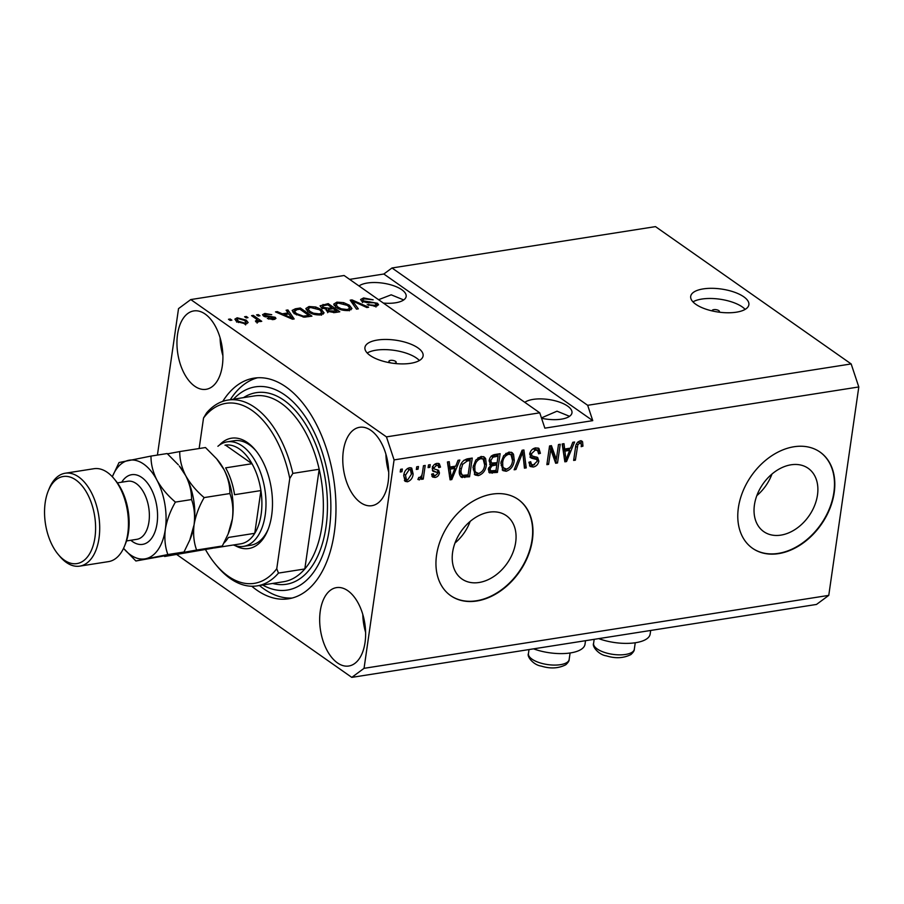 <?xml version="1.0" encoding="UTF-8"?>
<svg xmlns="http://www.w3.org/2000/svg" width="904" height="904" viewBox="0 0 904 904"><rect width="100%" height="100%" fill="white"/><g stroke="black" fill="none" stroke-linecap="round" stroke-linejoin="round"><path stroke-width="1.36" d="M719.053 312.162A3.672 1.446 8.2 0 0 719.448 311.62A3.672 1.446 8.2 0 0 717.595 310.038A3.672 1.446 8.2 0 0 713.742 309.643A3.672 1.446 8.2 0 0 712.182 310.569A3.672 1.446 8.2 0 0 712.239 310.942M736.376 312.185A29.391 11.605 8.2 0 0 748.874 304.738A29.391 11.605 8.2 0 0 734.048 292.06A29.391 11.605 8.2 0 0 703.21 288.907A29.391 11.605 8.2 0 0 690.701 296.354A29.391 11.605 8.2 0 0 705.538 309.032A29.391 11.605 8.2 0 0 736.376 312.185M745.156 309.383A29.391 11.605 8.2 0 0 701.753 299.066A29.391 11.605 8.2 0 0 692.972 301.868M393.794 363.363A3.672 1.446 8.2 0 0 394.63 363.295A3.672 1.446 8.2 0 0 396.189 362.357A3.672 1.446 8.2 0 0 394.336 360.775A3.672 1.446 8.2 0 0 390.483 360.38A3.672 1.446 8.2 0 0 388.912 361.306A3.672 1.446 8.2 0 0 390.935 362.945M410.597 363.318A29.391 11.605 8.2 0 0 423.106 355.871A29.391 11.605 8.2 0 0 408.269 343.192A29.391 11.605 8.2 0 0 377.431 340.04A29.391 11.605 8.2 0 0 364.933 347.486A29.391 11.605 8.2 0 0 379.77 360.165A29.391 11.605 8.2 0 0 410.597 363.318M419.377 360.515A29.391 11.605 8.2 0 0 375.974 350.198A29.391 11.605 8.2 0 0 367.193 353.001M817.487 495.008A38.669 28.013 125.1 0 0 808.176 468.306A38.669 28.013 125.1 0 0 775.892 471.063A38.669 28.013 125.1 0 0 754.433 504.907A38.669 28.013 125.1 0 0 763.744 531.62A38.669 28.013 125.1 0 0 796.029 528.863A38.669 28.013 125.1 0 0 817.487 495.008M515.664 542.389A38.669 28.013 125.1 0 0 506.353 515.675A38.669 28.013 125.1 0 0 474.069 518.433A38.669 28.013 125.1 0 0 452.61 552.276A38.669 28.013 125.1 0 0 461.921 578.989A38.669 28.013 125.1 0 0 494.205 576.232A38.669 28.013 125.1 0 0 515.664 542.389M532.377 540.05A58.771 42.578 125.1 0 0 518.229 499.46A58.771 42.578 125.1 0 0 469.165 503.641A58.771 42.578 125.1 0 0 436.564 555.09A58.771 42.578 125.1 0 0 450.712 595.679A58.771 42.578 125.1 0 0 499.776 591.487A58.771 42.578 125.1 0 0 532.377 540.05M450.542 595.555A58.771 42.578 125.1 0 0 499.55 591.182A58.771 42.578 125.1 0 0 532.049 539.812A58.771 42.578 125.1 0 0 518.06 499.347M834.2 492.669A58.771 42.578 125.1 0 0 820.052 452.079A58.771 42.578 125.1 0 0 770.988 456.271A58.771 42.578 125.1 0 0 738.387 507.709A58.771 42.578 125.1 0 0 752.535 548.299A58.771 42.578 125.1 0 0 801.599 544.118A58.771 42.578 125.1 0 0 834.2 492.669M752.365 548.186A58.771 42.578 125.1 0 0 801.373 543.801A58.771 42.578 125.1 0 0 833.872 492.443A58.771 42.578 125.1 0 0 819.883 451.966M541.564 418.269A24.984 9.865 8.2 0 0 561.339 419.162A24.984 9.865 8.2 0 0 571.972 412.834A24.984 9.865 8.2 0 0 559.361 402.065A24.984 9.865 8.2 0 0 533.157 399.387A24.984 9.865 8.2 0 0 524.817 402.337M569.543 416.315L557.011 411.184L541.451 417.908M383.364 303.066A24.984 9.865 8.2 0 0 395.523 302.795A24.984 9.865 8.2 0 0 406.156 296.467A24.984 9.865 8.2 0 0 393.545 285.698A24.984 9.865 8.2 0 0 367.329 283.02A24.984 9.865 8.2 0 0 359.001 285.969M403.715 299.947L391.195 294.817L378.573 299.699M388.132 482.205A39.674 22.408 -98.9 0 0 359.6 427.298A39.674 22.408 -98.9 0 0 343.362 450.78A39.674 22.408 -98.9 0 0 371.906 505.686A39.674 22.408 -98.9 0 0 388.132 482.205M222.316 365.837A39.674 22.408 -98.9 0 0 193.784 310.931A39.674 22.408 -98.9 0 0 177.546 334.412A39.674 22.408 -98.9 0 0 206.078 389.319A39.674 22.408 -98.9 0 0 222.316 365.837M365.035 642.529A39.674 22.408 -98.9 0 0 336.491 587.623A39.674 22.408 -98.9 0 0 320.265 611.104A39.674 22.408 -98.9 0 0 348.797 666.011A39.674 22.408 -98.9 0 0 365.035 642.529M598.697 638.619A34.092 13.47 8.2 0 0 650.157 634.066L650.677 630.461M251.775 586.244A111.667 63.088 -98.9 0 0 288.602 598.787A111.667 63.088 -98.9 0 0 334.299 532.693A111.667 63.088 -98.9 0 0 253.967 378.154A111.667 63.088 -98.9 0 0 222.757 401.387M176.8 554.57L351.792 677.379L816.504 604.437L828.765 595.386L858.8 386.957L851.161 363.939L587.668 405.297L391.997 267.979L383.827 274.014L349.622 279.381M851.161 363.939L655.49 226.621L391.997 267.979M190.778 299.563L344.096 275.505L539.756 412.823L386.449 436.881L190.778 299.563L178.529 308.614L157.42 455.074M361.702 301.145L360.606 299.495L363.611 297.947L373.137 299.812L364.809 298.919C362.786 299.224 362.312 299.868 363.408 300.84L377.51 303.258L378.573 304.795L375.827 306.253L367.205 304.625L374.403 305.303C376.324 305.021 376.765 304.422 375.736 303.507L374.007 302.772L367.069 302.682L361.702 301.145M362.391 302.603L362.775 299.925L363.25 301.959M375.951 307.044L375.736 303.507M356.515 309.157L350.187 300.173L351.984 299.891L368.606 307.258L366.821 307.541L352.537 300.976L358.323 308.863L356.515 309.157M336.876 302.139L343.644 302.637L349.317 305.168L351.95 308.546L348.774 310.501C343.622 310.784 339.429 309.744 336.175 307.349L333.712 304.162L336.876 302.139L336.672 303.563M308.998 306.512L315.767 307.01L321.44 309.541L324.084 312.92L320.897 314.874C315.756 315.168 311.552 314.117 308.298 311.722L305.846 308.535L308.998 306.512L308.795 307.948M288.116 312.897L286.105 310.241L287.924 309.948L294.173 318.942L292.478 319.202L275.505 311.903L277.313 311.62L282.251 313.824L288.116 312.897L287.935 314.095M230.124 320.445L228.475 319.281L230.215 319.01L231.876 320.174L230.124 320.445M236.916 321.654L234.87 319.146L237.142 317.79L246.193 320.129L248.148 322.57L245.877 323.926L236.916 321.654M246.238 317.914L244.588 316.75L246.329 316.479L247.99 317.643L246.238 317.914M255.934 318.728L251.549 315.654L253.301 315.383L261.742 321.315L259.99 321.587L258.646 320.637L258.092 322.016L255.99 321.948L255.436 320.999L257.346 319.993L255.934 318.728M258.465 321.914L258.646 320.637L258.092 322.016M256.612 322.027L257.346 319.993M258.216 316.038L256.566 314.874L258.307 314.603L259.968 315.767L258.216 316.038M263.493 315.993L262.544 314.671L264.883 313.439L271.754 314.694L265.979 314.298L265.019 315.575L275.155 317.27L275.957 318.411L273.697 319.564L267.313 318.49L272.432 318.728L273.584 317.654L263.493 315.993M264.397 316.524L264.612 314.976L264.861 316.716M273.663 319.564L273.584 317.654M294.873 313.903L292.139 310.411L295.393 308.784L300.331 308.004L311.936 316.151L304.332 317.157L294.873 313.903M321.383 307.631L320.084 305.812L328.208 303.631L339.814 311.778L334.616 312.592L327.101 311.258L326.536 309.258L321.383 307.631M326.141 309.88L326.344 310.558M556.344 459.424L558.48 444.542L560.231 444.271L557.531 462.972L555.677 463.266L550.751 449.457L548.604 464.373L546.863 464.645L549.553 445.943L551.417 445.649L556.344 459.424L554.683 458.271L550.242 445.83M536.84 459.548L531.586 458.215L529.642 454.147C530.467 450.576 532.49 448.486 535.71 447.875L538.92 448.407L540.411 453.311L538.626 453.831L537.564 450.52L535.247 450.09L531.394 453.819L532.083 455.932L537.688 457.526L538.852 461.13C538.129 464.464 536.264 466.419 533.247 467.018L530.23 466.509L528.908 462.238L530.682 461.729L531.529 464.543L533.507 464.837L537.123 461.356L536.84 459.548L534.976 458.181L529.925 457.051M530.219 457.254L530.806 457.819M514.127 469.786L522.105 450.248L523.902 449.966L526.23 467.888L524.433 468.17L522.783 452.282L515.935 469.504L514.127 469.786M508.975 452.068L512.15 452.667L513.495 454.226L514.274 460.373C513.675 465.91 510.986 469.538 506.206 471.266L502.94 470.6L500.952 462.69L503.63 455.706L508.975 452.068M481.109 456.452L484.273 457.04L485.629 458.611L486.397 464.758C485.798 470.283 483.109 473.911 478.329 475.64L475.063 474.973L473.086 467.063L475.764 460.079L481.109 456.452M455.752 466.125L458.023 460.305L459.842 460.023L451.785 479.572L450.09 479.832L447.423 461.967L449.231 461.684L449.898 467.04L455.752 466.125M400.223 471.99L400.608 469.323L402.348 469.052L401.964 471.718L400.223 471.99M828.765 595.386L364.052 668.327L394.087 459.899L386.449 436.881M858.8 386.957L394.087 459.899M403.738 475.617C404.099 471.594 406.009 468.95 409.455 467.696L411.761 468.136L413.128 474.001C412.744 477.956 410.845 480.555 407.433 481.787L405.116 481.323L403.738 475.617M416.337 469.458L416.721 466.792L418.462 466.52L418.077 469.187L416.337 469.458M422.45 472.781L423.467 465.729L425.208 465.458L423.253 479.063L421.513 479.335L421.818 477.165L419.411 479.9L417.874 479.425L418.812 477.38L419.953 477.436L421.739 475.606L422.45 472.781M428.089 467.617L428.473 464.95L430.225 464.667L429.841 467.345L428.089 467.617M432.372 466.633L432.587 467.809L434.248 468.973L438.576 470.306L439.457 472.961C438.858 475.549 437.378 477.041 435.027 477.448L432.587 477.041L431.615 474.182L433.389 473.673L433.954 475.323L435.253 475.515L437.672 473.515L437.287 472.464L432.993 471.289L432.236 468.408C432.835 465.56 434.417 463.876 436.994 463.368L439.333 463.741L440.519 467.097L438.734 467.605L438.056 465.571L436.587 465.334L434.022 467.797L434.327 469.04L432.756 467.922M468.001 474.882L467.899 475.617L460.554 476.431L462.215 477.594C459.594 476.092 458.712 473.334 459.56 469.312C460.068 463.82 462.645 460.328 467.3 458.848L472.25 458.079L469.549 476.781L461.209 477.165M489.663 464.272L490.748 465.029L489.098 460.803C489.765 457.141 491.719 455.051 494.963 454.509L500.127 453.695L497.426 472.408L489.459 472.882L488.307 469.244L490.748 465.029L490.137 464.724M570.514 448.113L572.786 442.293L574.605 442.011L566.548 461.56L564.853 461.82L562.186 443.954L563.994 443.672L564.661 449.028L570.514 448.113M580.165 440.903L582.594 441.807L582.944 446.158L581.159 446.678C581.667 444.621 581.204 443.423 579.769 443.096L577.825 444.779L575.385 460.17L573.644 460.441L575.475 447.74C575.645 444.259 577.215 441.977 580.165 440.903M582.04 441.197L581.283 440.892M578.108 441.932L580.662 443.254L577.859 441.988M539.756 412.823L544.852 428.157L592.753 420.642L587.668 405.297M351.792 677.379L364.052 668.327M400.416 470.634L401.964 471.718M410.845 467.718L411.512 472.476M411.512 472.871L413.128 474.001M404.009 474.159L405.5 475.21L406.404 479.572L407.749 479.832L405.772 480.623L407.433 481.787M405.772 480.623L404.382 480.589M403.715 475.832L404.743 478.408L406.404 479.572M407.749 479.832L411.388 474.284L410.484 469.91L407.444 468.487M407.478 468.475L409.139 469.639L405.5 475.21M410.484 469.91L409.139 469.639M416.529 468.102L418.077 469.187M422.066 474.623L421.716 477.086M421.705 477.979L423.253 479.063M421.14 476.69L421.818 477.165M419.354 477.47L418.269 478.555M418.089 478.973L419.411 479.9M428.293 466.261L429.841 467.345M438.361 463.356L438.858 465.933L440.519 467.097M438.056 465.571L434.937 464.17L436.587 465.334M432.654 466.837L434.022 467.797M437.547 469.865L437.796 471.798L439.457 472.961M437.796 471.798L437.57 472.769M435.547 475.459L433.378 476.284L435.027 477.448M433.378 476.284L431.931 476.295M432.146 474.035L433.954 475.323M432.394 470.532L437.287 472.464M455.141 466.215L454.384 468.069M450.576 477.312L450.124 478.408L451.785 479.572M447.751 461.921L448.237 465.876L449.898 467.04M449.604 476.623L451.22 477.753L454.87 468.396L453.209 467.232L448.497 467.978L449.559 476.589M448.497 467.978L450.158 469.142L451.22 477.753M454.87 468.396L450.158 469.142M470.385 458.373L470.08 460.452M467.899 475.617L469.549 476.781M459.447 470.204L460.769 473.933L462.871 475.334L468.125 474.871L470.193 460.531L467.198 461.006L462.622 464.385L461.3 469.063C460.656 471.922 461.176 474.012 462.871 475.334M470.193 460.531L468.532 459.368L463.741 460.328M459.786 468.001L461.3 469.063M461.334 463.469L462.622 464.385M465.549 459.842L467.198 461.006M483.391 456.588L485.629 458.611M483.968 457.447L484.736 463.594M484.793 463.628L486.397 464.758M479.821 473.12L476.668 474.476L478.329 475.64M476.668 474.476L474.317 474.295M473.007 467.617L474.577 471.786L478.634 473.459C482.295 472.091 484.307 469.266 484.657 464.995L483.177 459.119L480.804 458.633C477.222 459.955 475.233 462.701 474.815 466.848L474.939 470.961L476.238 472.95M483.177 459.119L481.516 457.955L477.911 457.831M473.278 469.797L474.939 470.961M473.312 465.786L474.815 466.848M479.143 457.469L480.804 458.633M498.251 453.989L497.957 456.079M496.997 462.735L496.691 464.825M495.878 470.509L497.426 472.408M495.765 471.244L488.759 472.103M489.154 460.475L491.539 463.029L497.121 462.724L498.07 456.158L492.883 457.198L490.838 460.509L491.539 463.029M498.07 456.158L496.409 454.994L491.234 456.034M488.42 468.634L490.669 470.848L496.002 470.487L496.804 464.905L491.991 465.831L490.092 468.656L490.669 470.848M496.804 464.905L495.143 463.741L490.273 464.701M488.725 467.696L490.092 468.656M490.33 464.667L491.991 465.831M489.38 459.481L490.838 460.509M491.347 456.124L492.883 457.198M492.951 455.537L494.612 456.701M511.268 452.215L513.495 454.226M511.845 453.062L512.613 459.209M512.67 459.255L514.274 460.373M507.698 468.747L504.545 470.103L506.206 471.266M504.545 470.103L502.195 469.91M500.884 463.232L502.454 467.402L506.5 469.086C510.172 467.718 512.184 464.893 512.534 460.622L511.054 454.735L508.681 454.26C505.099 455.582 503.099 458.328 502.692 462.475L502.805 466.588L504.116 468.566M511.054 454.735L509.393 453.571L505.788 453.458M501.155 465.424L502.805 466.588M501.178 461.413L502.692 462.475M507.02 453.096L508.681 454.26M522.422 450.203L522.693 452.215M522.93 454.079L524.569 466.724L526.23 467.888M521.608 451.458L522.783 452.282M514.625 468.577L515.935 469.504M537.993 447.966L538.75 452.147L540.411 453.311M537.564 450.52L535.914 449.356L533.586 448.926L535.247 450.09M533.586 448.926L532.524 449.198M529.959 452.814L531.394 453.819M529.733 453.65L532.083 455.932M536.716 457.062L537.191 459.966L538.852 461.13M534.614 464.543L531.597 465.854L533.247 467.018M531.597 465.854L529.518 465.786M529.111 462.181L531.529 464.543M556.231 459.356L555.87 461.808L557.531 462.972M555.87 461.808L555.192 461.91M549.203 448.373L550.751 449.457M547.056 463.289L548.604 464.373M569.904 448.203L569.147 450.045M565.339 459.3L564.887 460.396L566.548 461.56M562.514 443.909L563 447.864L564.661 449.028M564.367 458.611L565.983 459.74L569.633 450.384L567.972 449.22L563.26 449.966L564.322 458.577M563.26 449.966L564.921 451.13L565.983 459.74M569.633 450.384L564.921 451.13M580.933 440.643L581.283 444.994L582.944 446.158M576.515 443.853L577.825 444.779M573.837 459.085L575.385 460.17M585.521 640.687L585.001 644.292A34.092 13.47 -171.8 0 1 533.541 648.846M230.011 320.366L230.215 319.01M235.729 320.705L236.758 320.468L237.142 317.79M245.933 321.903L246.193 320.129M245.888 322.852L246.916 323.688M244.724 323.078L245.978 322.242L244.453 320.4L238.306 318.649L237.051 319.462L238.577 321.327L244.724 323.078L244.577 324.039M238.396 322.558L238.577 321.327M246.137 317.835L246.329 316.479M253.097 316.75L253.301 315.383M257.414 321.214L258.431 321.926M258.103 315.959L258.307 314.603M264.691 314.795L264.883 313.439M266.047 317.055L266.183 316.05M274.873 319.293L275.155 317.27M268.759 319.168L268.906 318.118M272.296 319.688L272.432 318.728M263.855 316.231L264.454 316.117M287.596 312.208L287.924 309.948M288.048 313.36L288.5 314.004M277.178 312.614L277.313 311.62M282.116 314.75L282.251 313.824M290.692 316.558L288.896 313.937L284.184 314.682L292.116 318.219L290.692 316.558M292.003 318.999L292.116 318.219M284.059 315.575L284.184 314.682M295.201 310.106L295.393 308.784M300.139 309.36L300.331 308.004M292.76 312.038L294.207 311.597M308.84 315.473L299.947 309.224L296.953 309.699L294.467 311.541L296.636 313.631L303.292 316.14L308.84 315.473L308.671 316.66M305.733 317.089L305.902 315.937M303.156 317.101L303.292 316.14M296.455 314.897L296.636 313.631M294.195 313.394L294.308 310.897L293.924 313.575M315.643 307.902L315.767 307.01M321.225 311.078L321.44 309.541M321.858 312.818L323.203 314.129M306.32 309.914L307.97 309.304M319.53 313.925L321.914 312.49L319.688 309.801L310.377 307.462L308.038 308.897L310.083 311.473L313.428 313.202L319.53 313.925L319.372 315.01M313.292 314.14L313.428 313.202M309.902 312.716L310.083 311.473M328.016 304.987L328.208 303.631M321.123 307.439L322.186 307.19M326.819 311.055L327.858 310.953M336.717 311.1L333.248 308.659L328.57 309.496L328.649 310.852L336.717 311.1L336.548 312.287M328.48 311.993L328.57 309.496M331.723 308.897L331.892 307.71L327.824 304.851L322.818 305.767L321.926 308.965M322.954 308.49L323.112 307.349L328.683 308.219L331.892 307.71M323.044 304.433L323.112 307.349M343.509 303.529L343.644 302.637M349.102 306.705L349.317 305.168M349.735 308.433L351.068 309.756M334.197 305.541L335.847 304.93M347.407 309.552L349.78 308.117L347.554 305.428L338.243 303.089L335.904 304.524L337.949 307.1L341.305 308.829L347.407 309.552L347.249 310.637M341.17 309.767L341.305 308.829M337.78 308.343L337.949 307.1M351.645 302.252L351.984 299.891M352.232 303.077L352.537 300.976M363.408 299.281L363.611 297.947M376.188 305.382L377.126 305.925L377.51 303.258M368.629 305.405L368.798 304.252M374.245 306.411L374.403 305.303M361.532 301.021L362.662 300.716M592.753 420.642L383.827 274.014M362.798 614.494A39.674 22.408 -98.9 0 0 365.611 632.371M220.09 337.802A39.674 22.408 -98.9 0 0 222.892 355.679M385.906 454.17A39.674 22.408 -98.9 0 0 388.709 472.046M455.006 543.01A38.669 28.013 125.1 0 0 470.159 521.405M756.829 495.629A38.669 28.013 125.1 0 0 771.982 474.035M219.469 445.062A55.833 31.55 81.1 0 1 255.177 449.808A55.833 31.55 81.1 0 1 271.652 515.472A55.833 31.55 81.1 0 1 267.799 530.207A55.833 31.55 81.1 0 1 235.255 545.666M255.979 450.802A52.895 29.888 -98.9 0 0 234.339 440.723L227.153 441.853A52.895 29.888 81.1 0 1 265.2 515.054A52.895 29.888 81.1 0 1 243.56 546.366A52.895 29.888 81.1 0 1 233.401 544.988M321.96 526.083A94.039 53.133 -98.9 0 0 319.191 469.255L292.839 473.391A94.039 53.133 81.1 0 0 227.966 400.076L254.306 395.941A94.039 53.133 -98.9 0 1 319.191 469.255L304.817 568.955A94.039 53.133 -98.9 0 0 321.96 526.083M262.612 585.024A102.853 58.105 -98.9 0 0 329.327 529.202A102.853 58.105 -98.9 0 0 302.704 413.004A102.853 58.105 -98.9 0 0 233.458 399.218M292.173 598.041A111.667 63.088 81.1 0 1 259.448 585.521M257.12 585.882A94.039 53.133 81.1 0 0 278.477 573.091L304.817 568.955A94.039 53.133 -98.9 0 1 283.472 581.747L257.12 585.882A94.039 53.133 81.1 0 1 217.231 566.333L215.627 564.412A91.101 51.471 -98.9 0 0 276.76 568.729L289.766 478.498A91.101 51.471 -98.9 0 0 203.536 417.987L206.609 412.879A94.039 53.133 81.1 0 1 227.966 400.076M205.513 549.621A91.101 51.471 -98.9 0 0 215.627 564.412M199.14 448.531L203.536 417.987M278.477 573.091L276.76 568.729M289.766 478.498L292.839 473.391M230.283 399.715A111.667 63.088 81.1 0 1 257.595 377.77M243.56 546.366L250.747 545.236A52.895 29.888 -98.9 0 0 268.262 529.021M240.453 543.88A49.957 28.227 -98.9 0 0 240.713 543.835A49.957 28.227 -98.9 0 0 254.758 533.315A49.957 28.227 -98.9 0 0 261.154 514.274A49.957 28.227 -98.9 0 0 260.917 490.567A49.957 28.227 -98.9 0 0 252.001 463.718L225.469 445.096A49.957 28.227 -98.9 0 0 225.22 445.13A49.957 28.227 -98.9 0 0 224.96 445.175M223.898 543.067A49.957 28.227 81.1 0 0 228.407 537.451L254.758 533.315L260.917 490.567L234.565 494.703A49.957 28.227 81.1 0 0 225.65 467.854L252.001 463.718A49.957 28.227 -98.9 0 0 225.469 445.096L225.22 445.13M217.909 446.282A52.895 29.888 81.1 0 1 227.153 441.853M113.87 478.487L115.475 480.408A44.081 24.905 81.1 0 1 128.481 532.241A44.081 24.905 81.1 0 1 125.441 543.88L124.492 546.197A47.019 26.566 -98.9 0 0 127.746 533.789A47.019 26.566 -98.9 0 0 113.87 478.487A47.019 26.566 -98.9 0 0 93.926 468.713L65.178 473.233A47.019 26.566 81.1 0 1 98.999 538.298A47.019 26.566 81.1 0 1 79.755 566.13A47.019 26.566 81.1 0 1 59.811 556.356L58.206 554.434A44.081 24.905 -98.9 0 0 94.943 537.507A44.081 24.905 -98.9 0 0 79.71 483.233A44.081 24.905 -98.9 0 0 48.24 490.962A44.081 24.905 -98.9 0 0 45.2 502.601A44.081 24.905 -98.9 0 0 58.206 554.434M79.755 566.13L108.503 561.621A47.019 26.566 -98.9 0 0 124.492 546.197M189.783 540.061L190.631 537.982A49.957 28.227 -98.9 0 0 194.077 524.795L189.783 540.061L183.998 552.016L164.63 556.48L212.643 548.231L222.327 545.993L196.597 550.039C193.84 542.434 192.993 534.027 194.077 524.795C195.671 515.472 199.038 506.398 204.157 497.584L229.887 493.539C232.644 501.144 233.492 509.551 232.407 518.783L228.113 534.038L222.327 545.993M123.565 548.332A49.957 28.227 -98.9 0 0 123.701 548.491L135.882 560.988L196.597 550.039M204.157 497.584C196.417 491.041 190.247 483.696 185.648 475.56C181.602 467.447 179.636 459.447 179.749 451.571L205.479 447.536L216.644 458.825L223.977 469.549C228.023 477.662 230 485.663 229.887 493.539M179.749 451.571L167.477 453.842M185.648 475.56A49.957 28.227 -98.9 0 0 179.331 466.046L185.648 475.56C189.704 483.685 191.671 491.686 191.558 499.562C194.326 507.155 195.162 515.562 194.077 524.795A49.957 28.227 -98.9 0 0 185.648 475.56M228.113 534.038L228.949 531.97A49.957 28.227 81.1 0 0 232.407 518.783A49.957 28.227 -98.9 0 0 223.977 469.549A49.957 28.227 -98.9 0 0 217.661 460.034L216.644 458.825M123.701 548.491A49.957 28.227 -98.9 0 0 145.567 558.762A49.957 28.227 -98.9 0 0 165.33 529.303A49.957 28.227 -98.9 0 0 156.912 480.08C152.866 471.956 150.889 463.955 151.002 456.079L167.15 453.548L178.325 464.837M135.882 560.988L167.85 554.547C165.093 546.954 164.245 538.535 165.33 529.303C166.924 520.015 170.28 510.952 175.41 502.093C167.681 495.55 161.511 488.205 156.912 480.08A49.957 28.227 -98.9 0 0 128.718 460.294A49.957 28.227 -98.9 0 0 112.412 476.555A49.957 28.227 -98.9 0 0 112.322 476.758M151.002 456.079L119.034 462.532L112.412 476.555M175.41 502.093L191.558 499.562M167.85 554.547L183.998 552.016M48.24 490.962L49.189 488.646A47.019 26.566 81.1 0 1 65.178 473.233M433.784 470.826L435.445 471.99M449.164 472.894L450.813 474.058M463.164 476.363L464.825 477.527M490.567 472.057L492.228 473.221M492.07 464.227L493.731 465.39M520.376 454.475L521.619 455.345M532.705 457.56L534.354 458.723M563.926 454.881L565.576 456.045M575.735 446.271L577.238 447.322M268.138 317.214L268.296 316.117M288.647 317.553L288.772 316.694M333.7 312.705L333.87 311.541M328.491 309.53L328.683 308.219M353.306 304.614L353.633 302.377M369.657 302.671L369.792 301.733M632.393 652.044A20.566 8.125 8.2 0 0 634.314 649.241C634.461 650.518 633.342 652.292 630.947 654.53C623.658 658.248 615.477 658.688 606.392 655.863C598.685 654.846 591.849 646.326 593.589 643.377A20.566 8.125 8.2 0 0 608.923 653.637A20.566 8.125 8.2 0 0 632.393 652.044M567.237 662.27A20.566 8.125 8.2 0 0 569.158 659.468C569.305 660.745 568.187 662.519 565.791 664.756C558.502 668.474 550.321 668.915 541.236 666.09C533.529 665.073 526.693 656.553 528.433 653.603A20.566 8.125 8.2 0 0 543.767 663.864A20.566 8.125 8.2 0 0 567.237 662.27M243.481 397.647A96.977 54.794 81.1 0 1 304.863 423.072A96.977 54.794 81.1 0 1 326.005 526.874A96.977 54.794 81.1 0 1 272.646 583.442M217.05 547.315A49.957 28.227 81.1 0 1 214.361 547.971L240.713 543.835M121.712 482.205A35.267 19.922 81.1 0 1 146.414 481.764A35.267 19.922 81.1 0 1 157.047 523.495A35.267 19.922 81.1 0 1 130.82 540.264M126.503 540.942L136.911 539.315A29.391 16.6 -98.9 0 0 148.934 521.913A29.391 16.6 -98.9 0 0 127.792 481.244L117.384 482.883M245.978 322.242L245.594 324.92M237.051 319.462L236.667 322.14M257.516 320.445L257.132 323.112M321.914 312.49L321.519 315.168M308.038 308.897L307.642 311.575M327.994 310.015L327.61 312.682M349.78 308.117L349.396 310.795M335.904 304.524L335.52 307.19M635.252 642.767L634.314 649.241M594.177 639.331L593.589 643.377M570.096 652.993L569.158 659.468M529.021 649.558L528.433 653.603"/></g></svg>

